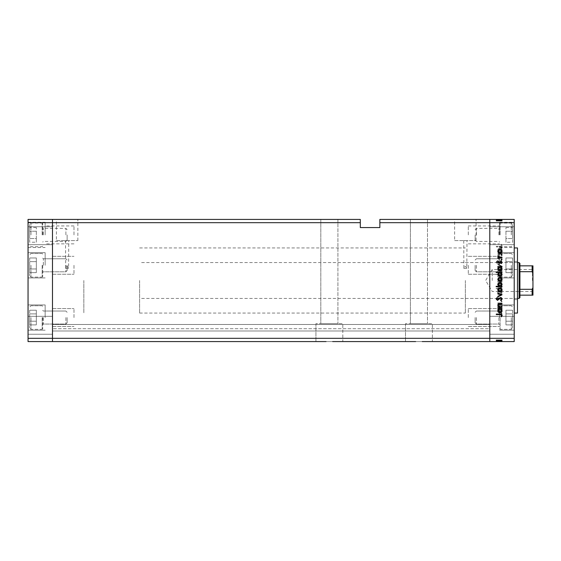 <?xml version="1.0" encoding="UTF-8"?>
<svg xmlns="http://www.w3.org/2000/svg" width="561" height="561" viewBox="0 0 561 561"><rect width="100%" height="100%" fill="white"/><g stroke="black" fill="none" stroke-linecap="round" stroke-linejoin="round"><path stroke-width="0.42" stroke-dasharray="2.81 2.1" d="M83.834 280.5L83.834 313.073L83.834 280.5M52.482 280.5L52.482 313.073L52.482 280.5M45.153 265.297L45.153 252.674L45.153 265.297M52.482 265.297L52.482 274.259L52.482 265.297M45.153 234.898L45.153 222.275L45.153 234.898M52.482 234.898L52.482 225.936L52.482 234.898M45.153 317.554L45.153 304.932L45.153 317.554M52.482 317.554L52.482 308.592L52.482 317.554M28.05 317.554L28.05 304.932L28.05 317.554M28.05 265.297L28.05 252.674L28.05 265.297M28.05 234.898L28.05 222.275L28.05 234.898M28.05 325.289L28.05 334.251L28.05 325.289M52.482 325.289L52.482 334.251L52.482 325.289M28.05 235.711L28.05 226.749L28.05 235.711M52.482 235.711L52.482 226.749L52.482 235.711M28.05 222.682L52.482 222.682L52.482 219.421L360.309 219.421L360.309 222.682L52.482 222.682L52.482 338.318L489.788 338.318L489.788 222.682L489.788 338.318L514.22 338.318L514.22 341.579L489.788 341.579L489.788 330.99L489.788 341.579L52.482 341.579L52.482 330.99L52.482 341.579L489.788 341.579L52.482 341.579L52.482 338.318L52.482 341.579L28.05 341.579L28.05 219.421L52.482 219.421L52.482 338.318L28.05 338.318M337.911 219.421L337.911 323.662L320.808 323.662L337.911 323.662L320.808 323.662L337.911 323.662L337.911 219.421L320.808 219.421L320.808 323.662L320.808 219.421L337.911 219.421M427.489 219.421L427.489 323.662L410.393 323.662L427.489 323.662L410.393 323.662L427.489 323.662L427.489 219.421L410.393 219.421L410.393 323.662L410.393 219.421L427.489 219.421M422.223 341.579L432.377 341.579L422.223 341.579L432.377 341.579L432.377 323.662L405.505 323.662L432.377 323.662L405.505 323.662L432.377 323.662L432.377 341.579L415.659 341.579M405.505 323.662L405.505 341.579L405.505 323.662M332.645 341.579L342.799 341.579L332.645 341.579L342.799 341.579L342.799 323.662L315.927 323.662L342.799 323.662L315.927 323.662L342.799 323.662L342.799 341.579L326.081 341.579M315.927 323.662L315.927 341.579L315.927 323.662M73.982 317.554L73.982 308.592L73.982 317.554M73.982 265.297L73.982 274.259L73.982 265.297M73.982 234.898L73.982 225.936L73.982 234.898M489.788 265.297L489.788 274.259L489.788 265.297M468.288 265.297L468.288 274.259L468.288 265.297M489.788 234.898L489.788 225.936L489.788 234.898M468.288 234.898L468.288 225.936L468.288 234.898M489.788 317.554L489.788 308.592L489.788 317.554M468.288 317.554L468.288 308.592L468.288 317.554M52.482 329.468L52.482 324.475L52.482 329.468M489.788 329.468L489.788 330.99L489.788 329.468M65.511 240.599L65.693 268.284C66.647 265.914 67.615 265.914 68.582 268.284L68.765 240.599L65.511 240.599L68.765 240.599M463.73 240.599L463.912 268.284C464.866 265.914 465.833 265.914 466.808 268.284L466.99 240.599L463.73 240.599L466.99 240.599M454.641 240.599L476.079 240.599L454.641 240.599L454.641 219.421L476.079 219.421L454.641 219.421M476.079 240.599L476.079 219.421M56.423 240.599L77.853 240.599L56.423 240.599L56.423 219.421L77.853 219.421L56.423 219.421M77.853 240.599L77.853 219.421M65.693 268.284L68.582 268.284M463.912 268.284L466.808 268.284M489.788 280.5L489.788 247.927L489.788 280.5M379.853 222.682L489.788 222.682L489.788 219.421L379.853 219.421L379.853 227.57L360.309 227.57L360.309 222.682M489.788 328.711L489.788 324.475L489.788 328.711L52.482 328.711L489.788 328.711M463.73 268.284L466.99 268.284M65.511 268.284L68.765 268.284M52.482 330.99L489.788 330.99L52.482 330.99M52.482 324.475L489.788 324.475L52.482 324.475M514.22 280.5L514.22 313.073L514.22 280.5M465.357 280.5L465.357 313.073L465.357 280.5M517.48 313.073L517.48 247.927M499.563 265.297L499.563 252.674L499.563 265.297M499.563 234.898L499.563 222.275L499.563 234.898M499.563 317.554L499.563 304.932L499.563 317.554M514.22 317.554L514.22 304.932L514.22 317.554M514.22 265.297L514.22 252.674L514.22 265.297M514.22 234.898L514.22 222.275L514.22 234.898M514.22 235.711L514.22 226.749L514.22 235.711M489.788 235.711L489.788 226.749L489.788 235.711M514.22 325.289L514.22 334.251L514.22 325.289M489.788 325.289L489.788 334.251L489.788 325.289M502.004 254.161L502.004 253.649L497.838 253.649L497.838 254.161L498.589 254.161L497.768 255.746C497.951 256.889 498.652 257.408 499.879 257.303L502.004 257.303L502.004 256.791L499.101 256.728L498.28 255.655L499.381 254.238L502.004 254.161L502.004 253.649L497.838 253.649L497.838 254.161L498.589 254.161L497.768 255.746C497.951 256.889 498.652 257.408 499.879 257.303L502.004 257.303L502.004 256.791L499.101 256.728L498.28 255.655L499.381 254.238L502.004 254.161M500.608 263.586L502.151 261.959L500.903 260.227L500.615 260.704L501.569 261.959L500.601 263.074L497.488 260.592L496.155 261.994L497.123 263.516L497.474 263.053L496.744 261.938L497.467 261.103L500.608 263.586L502.151 261.959L500.903 260.227L500.615 260.704L501.569 261.959L500.601 263.074L497.488 260.592L496.155 261.994L497.123 263.516L497.474 263.053L496.744 261.938L497.467 261.103L500.608 263.586M502.004 266.145L497.838 264.168L497.838 264.722L500.875 266.11L497.838 267.492L497.838 268.046L502.004 266.145L497.838 264.168L497.838 264.722L500.875 266.11L497.838 267.492L497.838 268.046L502.004 266.145M499.935 268.845L498.456 269.42L497.768 271.005L498.449 272.59L499.935 273.158C501.253 273.039 501.969 272.323 502.081 271.005C501.969 269.687 501.253 268.971 499.935 268.845L498.456 269.42L497.768 271.005L498.449 272.59L499.935 273.158C501.253 273.039 501.969 272.323 502.081 271.005C501.969 269.687 501.253 268.971 499.935 268.845M499.935 279.448L498.456 280.016L497.768 281.601L498.449 283.186L499.935 283.761C501.253 283.635 501.969 282.919 502.081 281.601C501.969 280.29 501.253 279.567 499.935 279.448L498.456 280.016L497.768 281.601L498.449 283.186L499.935 283.761C501.253 283.635 501.969 282.919 502.081 281.601C501.969 280.29 501.253 279.567 499.935 279.448M498.61 293.915L497.838 293.915L497.838 294.427L502.004 294.427L502.004 293.915L501.282 293.915L502.081 292.218C501.955 290.893 501.232 290.163 499.907 290.044C498.596 290.177 497.88 290.907 497.768 292.232L498.61 293.915L497.838 293.915L497.838 294.427L502.004 294.427L502.004 293.915L501.282 293.915L502.081 292.218C501.955 290.893 501.232 290.163 499.907 290.044C498.596 290.177 497.88 290.907 497.768 292.232L498.61 293.915M502.081 313.396L501.604 312.919L501.127 313.396L501.604 313.865L502.081 313.396L501.604 312.919L501.127 313.396L501.604 313.865L502.081 313.396M514.22 338.318L514.22 219.421L489.788 219.421L489.788 222.682L514.22 222.682M499.935 307.512L498.456 308.08L497.768 309.665L498.449 311.25L499.935 311.825C501.253 311.699 501.969 310.983 502.081 309.665C501.969 308.354 501.253 307.631 499.935 307.512L498.456 308.08L497.768 309.665L498.449 311.25L499.935 311.825C501.253 311.699 501.969 310.983 502.081 309.665C501.969 308.354 501.253 307.631 499.935 307.512M502.081 306.011L501.604 305.535L501.127 306.011L501.604 306.488L502.081 306.011L501.604 305.535L501.127 306.011L501.604 306.488L502.081 306.011M502.004 303.417L502.004 302.905L497.838 302.905L497.838 303.417L498.449 303.417L497.768 304.434L497.909 304.875L498.35 304.595L499.178 303.508L502.004 303.417L502.004 302.905L497.838 302.905L497.838 303.417L498.449 303.417L497.909 304.875L499.178 303.508L502.004 303.417M502.081 301.404L501.604 300.934L501.127 301.404L501.604 301.881L502.081 301.404L501.604 300.934L501.127 301.404L501.604 301.881L502.081 301.404M498.855 297.646L497.768 298.697L498.357 299.763L498.715 299.413L498.28 298.697L498.841 298.157L500.875 299.833L502.081 298.613L501.513 297.421L501.127 297.765L501.569 298.585L500.896 299.322L498.855 297.646L497.768 298.697L498.357 299.763L498.715 299.413L498.28 298.697L498.841 298.157L500.875 299.833L502.081 298.613L501.513 297.421L501.127 297.765L501.569 298.585L500.896 299.322L498.855 297.646M498.645 288.508L496.155 288.508L496.155 289.02L502.004 289.02L502.004 288.508L501.282 288.508L502.081 286.804C501.955 285.479 501.232 284.757 499.907 284.637C498.596 284.771 497.88 285.5 497.768 286.825L498.645 288.508L496.155 288.508L496.155 289.02L502.004 289.02L502.004 288.508L501.282 288.508L502.081 286.804C501.955 285.479 501.232 284.757 499.907 284.637C498.596 284.771 497.88 285.5 497.768 286.825L498.645 288.508M501.232 274.694L502.004 274.694L502.004 274.182L496.155 274.182L496.155 274.694L498.596 274.694L497.768 276.398C497.888 277.716 498.61 278.445 499.928 278.572C501.246 278.431 501.962 277.702 502.081 276.377L501.232 274.694L502.004 274.694L502.004 274.182L496.155 274.182L496.155 274.694L498.596 274.694L497.768 276.398C497.888 277.716 498.61 278.445 499.928 278.572C501.246 278.431 501.962 277.702 502.081 276.377L501.232 274.694M498.61 251.966L497.838 251.966L497.838 252.478L502.004 252.478L502.004 251.966L501.282 251.966L502.081 250.262C501.955 248.944 501.232 248.214 499.907 248.095C498.596 248.228 497.88 248.958 497.768 250.283L498.61 251.966L497.838 251.966L497.838 252.478L502.004 252.478L502.004 251.966L501.282 251.966L502.081 250.262C501.955 248.944 501.232 248.214 499.907 248.095C498.596 248.228 497.88 248.958 497.768 250.283L498.61 251.966M501.569 245.62L500.096 246.412L496.303 246.412L496.303 246.924L500.153 246.924C501.296 247.078 501.962 246.637 502.151 245.592L501.492 244.217L501.057 244.519L501.569 245.62L500.096 246.412L496.303 246.412L496.303 246.924L500.153 246.924C501.296 247.078 501.962 246.637 502.151 245.592L501.492 244.217L501.057 244.519L501.569 245.62M497.909 339.945L502.004 339.945L502.004 341.579L497.768 341.579L502.081 341.579L496.155 341.579L502.151 341.579L496.155 341.579L502.081 341.579L497.768 341.579L502.004 341.579L502.004 339.945L497.838 339.945L497.838 341.579L497.838 339.945L498.449 339.945L498.456 341.579L498.449 339.945L497.768 339.945L497.768 341.579L497.768 339.945L499.935 339.945L499.935 341.579L498.28 341.579L501.569 341.579L496.303 341.579L502.151 341.579L498.28 341.579L501.569 341.579L498.28 341.579L501.569 341.579L498.28 341.579L501.569 341.579L498.28 341.579L501.569 341.579L498.28 341.579L501.569 341.579L499.928 341.579L499.935 339.945L502.081 339.945L502.081 341.579L502.081 339.945L501.604 339.945L501.604 341.579L501.604 339.945L501.127 339.945L501.127 341.579L501.127 339.945L502.081 339.945L498.456 339.945L498.449 341.579L498.456 339.945L497.768 339.945L497.909 341.579M497.909 221.055L502.004 221.055L502.004 219.421L497.768 219.421L502.081 219.421L496.155 219.421L502.151 219.421L496.155 219.421L502.081 219.421L497.768 219.421L502.004 219.421L502.004 221.055L497.838 221.055L497.838 219.421L497.838 221.055L498.449 221.055L498.456 219.421L498.449 221.055L497.768 221.055L497.768 219.421L497.768 221.055L499.935 221.055L499.935 219.421L498.28 219.421L501.569 219.421L496.303 219.421L502.151 219.421L498.28 219.421L501.569 219.421L498.28 219.421L501.569 219.421L498.28 219.421L501.569 219.421L498.28 219.421L501.569 219.421L498.28 219.421L501.569 219.421L499.928 219.421L499.935 221.055L502.081 221.055L502.081 219.421L502.081 221.055L501.604 221.055L501.604 219.421L501.604 221.055L501.127 221.055L501.127 219.421L501.127 221.055L502.081 221.055L498.456 221.055L498.449 219.421L498.456 221.055L497.768 221.055L497.909 219.421M517.48 280.5L517.48 299.637L517.48 280.5M498.715 221.055L502.081 221.055L499.907 221.055L499.935 219.421L499.935 221.055L499.907 219.421L499.928 221.055L497.768 221.055L497.768 219.421L497.768 221.055L498.357 221.055L498.35 219.421L498.715 221.055L498.715 219.421M499.5 221.055L502.081 221.055L498.28 221.055L498.28 219.421L498.28 221.055L498.28 219.421L498.28 221.055L501.569 221.055L501.569 219.421L501.569 221.055L500.896 221.055L500.896 219.421L500.903 221.055L500.496 221.055L500.496 219.421L500.496 221.055L500.068 221.055L500.068 219.421L500.047 221.055L499.5 221.055L499.5 219.421M501.604 221.055L501.604 219.421L501.604 221.055M498.645 221.055L502.081 221.055L502.081 219.421L502.081 221.055L502.081 219.421L502.081 221.055L502.081 219.421L502.081 221.055L499.907 221.055L499.914 219.421L499.907 221.055L497.768 221.055L497.768 219.421L497.768 221.055L498.645 221.055L498.645 219.421M499.178 221.055L499.178 219.421M501.127 221.055L501.127 219.421L501.127 221.055M498.841 221.055L498.841 219.421M499.213 221.055L499.213 219.421M500.23 221.055L500.23 219.421M500.875 221.055L500.875 219.421L500.875 221.055L497.838 221.055L497.838 219.421L497.838 221.055L497.838 219.421L497.838 221.055L500.875 221.055M501.057 221.055L496.155 221.055L502.151 221.055L500.615 221.055L502.151 221.055L501.492 221.055L501.513 219.421L501.492 221.055L501.057 221.055L501.057 219.421M498.855 221.055L498.855 219.421M502.004 221.055L502.004 219.421L502.004 221.055M501.282 221.055L501.282 219.421M498.61 221.055L498.61 219.421L498.61 221.055M501.569 221.055L501.569 219.421L501.569 221.055M496.155 221.055L496.155 219.421M499.928 221.055L499.928 219.421L499.914 221.055L499.935 219.421L499.935 221.055L499.935 219.421L499.935 221.055L499.935 219.421L499.935 221.055L499.935 219.421L499.907 221.055L498.28 221.055L498.28 219.421L498.28 221.055L498.28 219.421L498.28 221.055L498.28 219.421L498.28 221.055L499.914 221.055L499.928 219.421L499.914 221.055M498.449 221.055L498.449 219.421M498.596 221.055L498.596 219.421L498.589 221.055M497.768 221.055L497.768 219.421L497.768 221.055M502.081 221.055L502.081 219.421M501.232 221.055L501.232 219.421M497.838 221.055L497.838 219.421L497.838 221.055M502.151 221.055L502.151 219.421L502.151 221.055M500.615 221.055L500.615 219.421L500.608 221.055M500.601 221.055L500.601 219.421L500.601 221.055M500.04 221.055L500.04 219.421M498.357 221.055L498.357 219.421M497.488 221.055L497.488 219.421M497.123 221.055L497.123 219.421M496.744 221.055L497.467 221.055L497.474 219.421L497.467 221.055L496.744 221.055L496.744 219.421M498.203 221.055L498.203 219.421M498.771 221.055L498.771 219.421M499.101 221.055L499.101 219.421L499.129 221.055M499.381 221.055L499.381 219.421M496.303 221.055L496.303 219.421L496.303 221.055M501.485 221.055L501.485 219.421M498.715 339.945L502.081 339.945L499.907 339.945L499.935 341.579L499.935 339.945L499.907 341.579L499.928 339.945L497.768 339.945L497.768 341.579L497.768 339.945L498.357 339.945L498.35 341.579L498.715 339.945L498.715 341.579M499.5 339.945L502.081 339.945L498.28 339.945L498.28 341.579L498.28 339.945L498.28 341.579L498.28 339.945L501.569 339.945L501.569 341.579L501.569 339.945L500.896 339.945L500.896 341.579L500.903 339.945L500.496 339.945L500.496 341.579L500.496 339.945L500.068 339.945L500.068 341.579L500.047 339.945L499.5 339.945L499.5 341.579M501.604 339.945L501.604 341.579L501.604 339.945M498.645 339.945L502.081 339.945L502.081 341.579L502.081 339.945L502.081 341.579L502.081 339.945L502.081 341.579L502.081 339.945L499.907 339.945L499.914 341.579L499.907 339.945L497.768 339.945L497.768 341.579L497.768 339.945L498.645 339.945L498.645 341.579M499.178 339.945L499.178 341.579M501.127 339.945L501.127 341.579L501.127 339.945M498.841 339.945L498.841 341.579M499.213 339.945L499.213 341.579M500.23 339.945L500.23 341.579M500.875 339.945L500.875 341.579L500.875 339.945L497.838 339.945L497.838 341.579L497.838 339.945L497.838 341.579L497.838 339.945L500.875 339.945M501.057 339.945L496.155 339.945L502.151 339.945L500.615 339.945L502.151 339.945L501.492 339.945L501.513 341.579L501.492 339.945L501.057 339.945L501.057 341.579M498.855 339.945L498.855 341.579M502.004 339.945L502.004 341.579L502.004 339.945M501.282 339.945L501.282 341.579M498.61 339.945L498.61 341.579L498.61 339.945M501.569 339.945L501.569 341.579L501.569 339.945M496.155 339.945L496.155 341.579M499.928 339.945L499.928 341.579L499.914 339.945L499.935 341.579L499.935 339.945L499.935 341.579L499.935 339.945L499.935 341.579L499.935 339.945L499.935 341.579L499.907 339.945L498.28 339.945L498.28 341.579L498.28 339.945L498.28 341.579L498.28 339.945L498.28 341.579L498.28 339.945L499.914 339.945L499.928 341.579L499.914 339.945M498.449 339.945L498.449 341.579M498.596 339.945L498.596 341.579L498.589 339.945M497.768 339.945L497.768 341.579L497.768 339.945M502.081 339.945L502.081 341.579M501.232 339.945L501.232 341.579M497.838 339.945L497.838 341.579L497.838 339.945M502.151 339.945L502.151 341.579L502.151 339.945M500.615 339.945L500.615 341.579L500.608 339.945M500.601 339.945L500.601 341.579L500.601 339.945M500.04 339.945L500.04 341.579M498.357 339.945L498.357 341.579M497.488 339.945L497.488 341.579M497.123 339.945L497.123 341.579M496.744 339.945L497.467 339.945L497.474 341.579L497.467 339.945L496.744 339.945L496.744 341.579M498.203 339.945L498.203 341.579M498.771 339.945L498.771 341.579M499.101 339.945L499.101 341.579L499.129 339.945M499.381 339.945L499.381 341.579M496.303 339.945L496.303 341.579L496.303 339.945M501.485 339.945L501.485 341.579M501.604 248.081L501.127 247.604L501.604 247.135L502.081 247.604L501.604 248.081M498.456 252.92L497.768 251.335L498.449 249.75L499.935 249.175C501.253 249.301 501.969 250.017 502.081 251.335C501.969 252.646 501.253 253.369 499.935 253.488L498.456 252.92M501.569 251.335L499.935 249.687L498.28 251.335L499.935 252.976L501.569 251.335M501.604 255.465L501.127 254.989L501.604 254.512L502.081 254.989L501.604 255.465M502.004 258.095L497.838 258.095L497.838 257.583L498.449 257.583L497.909 256.125L499.178 257.492L502.004 257.583L502.004 258.095M501.604 260.066L501.127 259.596L501.604 259.119L502.081 259.596L501.604 260.066M497.768 262.303L498.357 261.237L498.715 261.587L498.28 262.303L498.841 262.843L500.875 261.167L502.081 262.387L501.513 263.579L501.127 263.235L501.569 262.415L500.896 261.678L498.855 263.354L497.768 262.303M497.838 267.085L497.838 266.573L502.004 266.573L502.004 267.085L501.282 267.085L502.081 268.782C501.955 270.107 501.232 270.837 499.907 270.956C498.596 270.823 497.88 270.093 497.768 268.768L498.61 267.085L497.838 267.085M501.569 268.768L499.928 267.085L498.28 268.761L499.914 270.444L501.569 268.768M496.155 272.492L496.155 271.98L502.004 271.98L502.004 272.492L501.282 272.492L502.081 274.196C501.955 275.521 501.232 276.243 499.907 276.363C498.596 276.229 497.88 275.5 497.768 274.175L498.645 272.492L496.155 272.492M501.569 274.175L499.928 272.492L498.28 274.168L499.914 275.851L501.569 274.175M498.456 280.984L497.768 279.399L498.449 277.814L499.935 277.239C501.253 277.365 501.969 278.081 502.081 279.399C501.969 280.71 501.253 281.433 499.935 281.552L498.456 280.984M501.569 279.399L499.935 277.751L498.28 279.399L499.935 281.04L501.569 279.399M502.004 286.306L502.004 286.818L496.155 286.818L496.155 286.306L498.596 286.306L497.768 284.602C497.888 283.284 498.61 282.555 499.928 282.428C501.246 282.569 501.962 283.298 502.081 284.623L501.232 286.306L502.004 286.306M498.28 284.616L499.914 286.306L501.569 284.623L499.928 282.94L498.28 284.616M498.456 291.58L497.768 289.995L498.449 288.41L499.935 287.842C501.253 287.961 501.969 288.677 502.081 289.995C501.969 291.313 501.253 292.029 499.935 292.155L498.456 291.58M501.569 289.995L499.935 288.354L498.28 289.995L499.935 291.643L501.569 289.995M502.004 294.932L497.838 296.832L497.838 296.278L500.875 294.89L497.838 293.508L497.838 292.954L502.004 294.932M502.151 299.041L500.903 300.773L500.615 300.296L501.569 299.041L500.601 297.926L497.488 300.408L496.155 299.006L497.123 297.484L497.474 297.947L496.744 299.062L497.467 299.897L500.608 297.414L502.151 299.041M502.004 307.351L497.838 307.351L497.838 306.839L498.589 306.839L497.768 305.254C497.951 304.111 498.652 303.592 499.879 303.697L502.004 303.697L502.004 304.209L499.101 304.272L498.28 305.345L499.381 306.762L502.004 306.839L502.004 307.351M497.838 309.034L497.838 308.522L502.004 308.522L502.004 309.034L501.282 309.034L502.081 310.738C501.955 312.056 501.232 312.786 499.907 312.905C498.596 312.772 497.88 312.042 497.768 310.717L498.61 309.034L497.838 309.034M501.569 310.717L499.928 309.034L498.28 310.71L499.914 312.393L501.569 310.717M500.096 314.588L496.303 314.588L496.303 314.076L500.153 314.076C501.296 313.922 501.962 314.363 502.151 315.408L501.492 316.783L501.057 316.481L501.569 315.38L500.096 314.588M501.569 309.665L499.935 311.313L498.28 309.665L499.935 308.024L501.569 309.665L499.935 311.313L498.28 309.665L499.935 308.024L501.569 309.665M501.569 292.232L499.928 293.915L498.28 292.239L499.914 290.556L501.569 292.232L499.928 293.915L498.28 292.239L499.914 290.556L501.569 292.232M501.569 286.825L499.928 288.508L498.28 286.832L499.914 285.149L501.569 286.825L499.928 288.508L498.28 286.832L499.914 285.149L501.569 286.825M501.569 281.601L499.935 283.249L498.28 281.601L499.935 279.96L501.569 281.601L499.935 283.249L498.28 281.601L499.935 279.96L501.569 281.601M498.28 276.384L499.914 274.694L501.569 276.377L499.928 278.06L498.28 276.384L499.914 274.694L501.569 276.377L499.928 278.06L498.28 276.384M501.569 271.005L499.935 272.646L498.28 271.005L499.935 269.357L501.569 271.005L499.935 272.646L498.28 271.005L499.935 269.357L501.569 271.005M501.569 250.283L499.928 251.966L498.28 250.29L499.914 248.607L501.569 250.283L499.928 251.966L498.28 250.29L499.914 248.607L501.569 250.283M475.132 265.297L475.132 270.556L475.132 265.297M476.387 265.297L476.387 271.812L476.387 265.297M500.117 265.297L500.117 277.106L500.117 265.297M512.593 265.297L512.593 275.802L512.593 265.297M512.593 272.625L512.593 261.636L512.593 272.625L505.945 272.625L505.945 268.964L505.945 272.625L512.593 272.625M512.593 257.969L512.593 268.964L512.593 257.969L505.945 257.969L505.945 268.964L512.593 268.964L505.945 268.964L505.945 261.636L512.593 261.636L505.945 261.636L505.945 257.969L505.945 272.625L505.945 268.964L512.593 268.964L505.945 268.964L505.945 261.636L512.593 261.636L505.945 261.636L505.945 257.969L512.593 257.969M475.132 234.898L475.132 240.157L475.132 234.898M476.387 234.898L476.387 228.383L476.387 234.898M500.117 234.898L500.117 223.089L500.117 234.898M512.593 234.898L512.593 224.393L512.593 234.898M512.593 242.226L512.593 238.558L512.593 242.226L505.945 242.226L505.945 238.558L505.945 242.226M512.593 231.23L512.593 238.558L512.593 227.57L512.593 231.23L505.945 231.23L505.945 238.558L512.593 238.558L505.945 238.558L505.945 227.57L505.945 231.23L512.593 231.23M505.945 227.57L512.593 227.57M475.132 317.554L475.132 322.813L475.132 317.554M476.387 317.554L476.387 324.069L476.387 317.554M500.117 317.554L500.117 329.363L500.117 317.554M512.593 317.554L512.593 328.059L512.593 317.554M512.593 324.882L512.593 313.887L512.593 324.882L505.945 324.882L505.945 321.215L505.945 324.882L512.593 324.882M512.593 310.226L512.593 321.215L512.593 310.226L505.945 310.226L505.945 321.215L512.593 321.215L505.945 321.215L505.945 313.887L512.593 313.887L505.945 313.887L505.945 310.226L505.945 324.882L505.945 321.215L512.593 321.215L505.945 321.215L505.945 313.887L512.593 313.887L505.945 313.887L505.945 310.226L512.593 310.226M42.706 317.554L42.706 328.809L42.706 317.554M67.138 317.554L67.138 322.813L67.138 317.554M65.882 317.554L65.882 324.069L65.882 317.554M42.152 317.554L42.152 329.363L42.152 317.554M29.677 317.554L29.677 328.059L29.677 317.554M29.677 324.882L29.677 313.887L29.677 324.882L36.325 324.882L36.325 321.215L36.325 324.882L29.677 324.882M29.677 310.226L29.677 321.215L29.677 310.226L36.325 310.226L36.325 321.215L29.677 321.215L36.325 321.215L36.325 313.887L29.677 313.887L36.325 313.887L36.325 310.226L36.325 324.882L36.325 321.215L29.677 321.215L36.325 321.215L36.325 313.887L29.677 313.887L36.325 313.887L36.325 310.226L29.677 310.226M42.706 265.297L42.706 276.552L42.706 265.297M67.138 265.297L67.138 270.556L67.138 265.297M65.882 265.297L65.882 271.812L65.882 265.297M42.152 265.297L42.152 277.106L42.152 265.297M29.677 265.297L29.677 275.802L29.677 265.297M29.677 272.625L29.677 261.636L29.677 272.625L36.325 272.625L36.325 268.964L36.325 272.625L29.677 272.625M29.677 257.969L29.677 268.964L29.677 257.969L36.325 257.969L36.325 268.964L29.677 268.964L36.325 268.964L36.325 261.636L29.677 261.636L36.325 261.636L36.325 257.969L36.325 272.625L36.325 268.964L29.677 268.964L36.325 268.964L36.325 261.636L29.677 261.636L36.325 261.636L36.325 257.969L29.677 257.969M42.706 234.898L42.706 223.643L42.706 234.898M67.138 234.898L67.138 240.157L67.138 234.898M65.882 234.898L65.882 228.383L65.882 234.898M42.152 234.898L42.152 223.089L42.152 234.898M29.677 234.898L29.677 224.393L29.677 234.898M29.677 242.226L29.677 238.558L29.677 242.226L36.325 242.226L36.325 238.558L36.325 242.226M29.677 231.23L29.677 238.558L29.677 227.57L29.677 231.23L36.325 231.23L36.325 238.558L29.677 238.558L36.325 238.558L36.325 227.57L36.325 231.23L29.677 231.23M36.325 227.57L29.677 227.57M532.95 280.5L532.95 269.021L532.95 280.5M532.459 280.5L532.459 269.504L532.459 280.5M492.235 280.5L492.235 269.504L492.235 280.5M519.107 262.583L519.107 298.417M519.921 297.603L519.921 263.397M139.619 280.5L139.619 313.073L139.619 280.5M519.921 295.156L532.137 295.156L532.137 289.308L532.95 287.597L532.95 265.844M519.921 271.692L532.137 271.692L532.95 273.403M519.921 289.308L532.137 289.308M519.921 265.844L532.137 265.844L532.137 271.692M532.95 295.156L532.95 287.597M499.648 221.055L499.648 219.421M499.879 221.055L499.879 219.421M500.096 221.055L500.096 219.421M500.153 221.055L500.153 219.421M499.648 339.945L499.648 341.579M499.879 339.945L499.879 341.579M500.096 339.945L500.096 341.579M500.153 339.945L500.153 341.579M498.911 265.297L498.911 258.782L498.911 265.297M511.288 265.297L511.288 277.106L511.288 265.297M498.911 234.898L498.911 228.383L498.911 234.898M511.288 234.898L511.288 223.089L511.288 234.898M498.911 317.554L498.911 324.069L498.911 317.554M511.288 317.554L511.288 329.363L511.288 317.554M43.358 317.554L43.358 324.069L43.358 317.554M30.981 317.554L30.981 329.363L30.981 317.554M43.358 265.297L43.358 258.782L43.358 265.297M30.981 265.297L30.981 277.106L30.981 265.297M43.358 234.898L43.358 228.383L43.358 234.898M30.981 234.898L30.981 223.089L30.981 234.898M139.619 313.073L465.357 313.073M52.482 256.342L73.982 256.342L52.482 256.342M73.982 225.936L45.153 225.936M52.482 308.592L73.982 308.592L52.482 308.592M28.05 304.932L45.153 304.932L28.05 304.932M28.05 252.674L45.153 252.674L28.05 252.674M28.05 222.275L45.153 222.275M52.482 316.334L28.05 316.334L52.482 316.334M52.482 226.749L28.05 226.749L52.482 226.749M52.482 334.251L28.05 334.251L52.482 334.251M52.482 244.666L28.05 244.666L52.482 244.666M28.05 277.919L45.153 277.919L28.05 277.919M28.05 247.52L45.153 247.52M28.05 330.177L45.153 330.177L28.05 330.177M52.482 326.509L73.982 326.509L52.482 326.509M52.482 274.259L73.982 274.259L52.482 274.259M73.982 243.853L45.153 243.853M139.619 247.927L465.357 247.927M468.288 256.342L499.563 256.342L468.288 256.342M468.288 225.936L499.563 225.936M468.288 308.592L499.563 308.592L468.288 308.592M468.288 326.509L499.563 326.509L468.288 326.509M468.288 274.259L499.563 274.259L468.288 274.259M468.288 243.853L499.563 243.853M465.357 262.583L514.22 262.583M514.22 261.363L517.48 261.363M499.563 304.932L514.22 304.932L499.563 304.932M499.563 252.674L514.22 252.674L499.563 252.674M499.563 222.275L514.22 222.275M489.788 226.749L514.22 226.749L489.788 226.749M489.788 316.334L514.22 316.334L489.788 316.334M489.788 244.666L514.22 244.666L489.788 244.666M489.788 334.251L514.22 334.251L489.788 334.251M499.563 277.919L514.22 277.919L499.563 277.919M499.563 247.52L514.22 247.52M499.563 330.177L514.22 330.177L499.563 330.177M514.22 299.637L517.48 299.637M465.357 298.417L514.22 298.417M498.911 258.782L499.563 258.13L498.911 258.782L476.387 258.782L498.911 258.782M475.132 270.556L476.387 271.812L498.911 271.812L499.563 272.464L498.911 271.812L476.387 271.812L475.132 270.556M499.563 276.552L500.117 277.106L511.288 277.106L512.593 275.802L511.288 277.106L500.117 277.106L499.563 276.552M500.117 253.488L511.288 253.488L512.593 254.792L511.288 253.488L500.117 253.488L499.563 254.042L500.117 253.488M475.132 260.038L476.387 258.782L475.132 260.038M475.132 229.638L476.387 228.383L498.911 228.383L499.563 227.731M475.132 240.157L476.387 241.412L498.911 241.412L499.563 242.064M499.563 246.153L500.117 246.707L511.288 246.707L512.593 245.402M499.563 223.643L500.117 223.089L511.288 223.089L512.593 224.393M498.911 311.039L499.563 310.387L498.911 311.039L476.387 311.039L498.911 311.039M475.132 322.813L476.387 324.069L498.911 324.069L499.563 324.721L498.911 324.069L476.387 324.069L475.132 322.813M499.563 328.809L500.117 329.363L511.288 329.363L512.593 328.059L511.288 329.363L500.117 329.363L499.563 328.809M500.117 305.745L511.288 305.745L512.593 307.049L511.288 305.745L500.117 305.745L499.563 306.299L500.117 305.745M475.132 312.295L476.387 311.039L475.132 312.295M43.358 311.039L42.706 310.387L43.358 311.039L65.882 311.039L43.358 311.039M67.138 322.813L65.882 324.069L43.358 324.069L42.706 324.721L43.358 324.069L65.882 324.069L67.138 322.813M42.706 328.809L42.152 329.363L30.981 329.363L29.677 328.059L30.981 329.363L42.152 329.363L42.706 328.809M42.152 305.745L30.981 305.745L29.677 307.049L30.981 305.745L42.152 305.745L42.706 306.299L42.152 305.745M67.138 312.295L65.882 311.039L67.138 312.295M43.358 258.782L42.706 258.13L43.358 258.782L65.882 258.782L43.358 258.782M67.138 270.556L65.882 271.812L43.358 271.812L42.706 272.464L43.358 271.812L65.882 271.812L67.138 270.556M42.706 276.552L42.152 277.106L30.981 277.106L29.677 275.802L30.981 277.106L42.152 277.106L42.706 276.552M42.152 253.488L30.981 253.488L29.677 254.792L30.981 253.488L42.152 253.488L42.706 254.042L42.152 253.488M67.138 260.038L65.882 258.782L67.138 260.038M67.138 229.638L65.882 228.383L43.358 228.383L42.706 227.731M67.138 240.157L65.882 241.412L43.358 241.412L42.706 242.064M42.706 246.153L42.152 246.707L30.981 246.707L29.677 245.402M42.706 223.643L42.152 223.089L30.981 223.089C30.792 222.71 30.357 223.145 29.677 224.393M532.95 291.979L532.459 291.496L492.235 291.496L485.63 280.5L492.235 269.504L532.459 269.504L532.95 269.021M517.48 298.417L139.619 298.417M517.48 262.583L139.619 262.583"/><path stroke-width="0.84" d="M326.081 341.579L52.482 341.579L52.482 219.421L360.309 219.421L360.309 222.682L52.482 222.682L52.482 219.421L28.05 219.421L28.05 341.579L52.482 341.579L52.482 222.682L28.05 222.682M360.309 222.682L360.309 227.57L379.853 227.57L379.853 222.682L489.788 222.682L489.788 219.421L489.788 222.682L514.22 222.682L514.22 338.318L489.788 338.318L489.788 222.682L489.788 341.579L489.788 338.318L28.05 338.318M415.659 341.579L332.645 341.579M514.22 222.682L514.22 219.421L379.853 219.421L379.853 222.682M514.22 338.318L514.22 341.579L422.223 341.579M514.22 247.927L517.48 247.927L517.48 313.073L514.22 313.073M502.004 306.839L502.004 307.351L497.838 307.351L497.838 306.839L498.589 306.839L497.768 305.254C497.951 304.111 498.652 303.592 499.879 303.697L502.004 303.697L502.004 304.209L499.101 304.272L498.28 305.345L499.381 306.762L502.004 306.839M500.608 297.414L502.151 299.041L500.903 300.773L500.615 300.296L501.569 299.041L500.601 297.926L497.488 300.408L496.155 299.006L497.123 297.484L497.474 297.947L496.744 299.062L497.467 299.897L500.608 297.414M502.004 294.855L497.838 296.832L497.838 296.278L500.875 294.89L497.838 293.508L497.838 292.954L502.004 294.855M499.935 292.155L498.456 291.58L497.768 289.995L498.449 288.41L499.935 287.842C501.253 287.961 501.969 288.677 502.081 289.995C501.969 291.313 501.253 292.029 499.935 292.155M499.935 281.552L498.456 280.984L497.768 279.399L498.449 277.814L499.935 277.239C501.253 277.365 501.969 278.081 502.081 279.399C501.969 280.71 501.253 281.433 499.935 281.552M498.61 267.085L497.838 267.085L497.838 266.573L502.004 266.573L502.004 267.085L501.282 267.085L502.081 268.782C501.955 270.107 501.232 270.837 499.907 270.956C498.596 270.823 497.88 270.093 497.768 268.768L498.61 267.085M502.081 247.604L501.604 248.081L501.127 247.604L501.604 247.135L502.081 247.604M499.935 253.488L498.456 252.92L497.768 251.335L498.449 249.75L499.935 249.175C501.253 249.301 501.969 250.017 502.081 251.335C501.969 252.646 501.253 253.369 499.935 253.488M502.081 254.989L501.604 255.465L501.127 254.989L501.604 254.512L502.081 254.989M502.004 257.583L502.004 258.095L497.838 258.095L497.838 257.583L498.449 257.583L497.768 256.566L497.909 256.125L498.35 256.405L499.178 257.492L502.004 257.583M502.081 259.596L501.604 260.066L501.127 259.596L501.604 259.119L502.081 259.596M498.855 263.354L497.768 262.303L498.357 261.237L498.715 261.587L498.28 262.303L498.841 262.843L500.875 261.167L502.081 262.387L501.513 263.579L501.127 263.235L501.569 262.415L500.896 261.678L498.855 263.354M498.645 272.492L496.155 272.492L496.155 271.98L502.004 271.98L502.004 272.492L501.282 272.492L502.081 274.196C501.955 275.521 501.232 276.243 499.907 276.363C498.596 276.229 497.88 275.5 497.768 274.175L498.645 272.492M501.232 286.306L502.004 286.306L502.004 286.818L496.155 286.818L496.155 286.306L498.596 286.306L497.768 284.602C497.888 283.284 498.61 282.555 499.928 282.428C501.246 282.569 501.962 283.298 502.081 284.623L501.232 286.306M498.61 309.034L497.838 309.034L497.838 308.522L502.004 308.522L502.004 309.034L501.282 309.034L502.081 310.738C501.955 312.056 501.232 312.786 499.907 312.905C498.596 312.772 497.88 312.042 497.768 310.717L498.61 309.034M501.569 315.38L500.096 314.588L496.303 314.588L496.303 314.076L500.153 314.076C501.296 313.922 501.962 314.363 502.151 315.408L501.492 316.783L501.057 316.481L501.569 315.38M499.935 249.687L498.28 251.335L499.935 252.976L501.569 251.335L499.935 249.687M499.928 267.085L498.28 268.761L499.914 270.444L501.569 268.768L499.928 267.085M499.928 272.492L498.28 274.168L499.914 275.851L501.569 274.175L499.928 272.492M499.935 277.751L498.28 279.399L499.935 281.04L501.569 279.399L499.935 277.751M499.914 286.306L501.569 284.623L499.928 282.94L498.28 284.616L499.914 286.306M499.935 288.354L498.28 289.995L499.935 291.643L501.569 289.995L499.935 288.354M499.928 309.034L498.28 310.71L499.914 312.393L501.569 310.717L499.928 309.034M519.107 262.583L519.921 263.397L519.921 297.603L519.107 298.417L519.107 262.583L517.48 262.583M532.95 265.844L532.137 265.844L532.95 265.844L532.95 295.156L532.137 295.156L532.95 295.156M532.95 273.403L532.137 271.692L532.137 265.844L519.921 265.844M519.921 271.692L532.137 271.692M519.921 289.308L532.137 289.308L532.95 287.597M519.921 295.156L532.137 295.156L532.137 289.308M519.107 298.417L517.48 298.417"/></g></svg>
